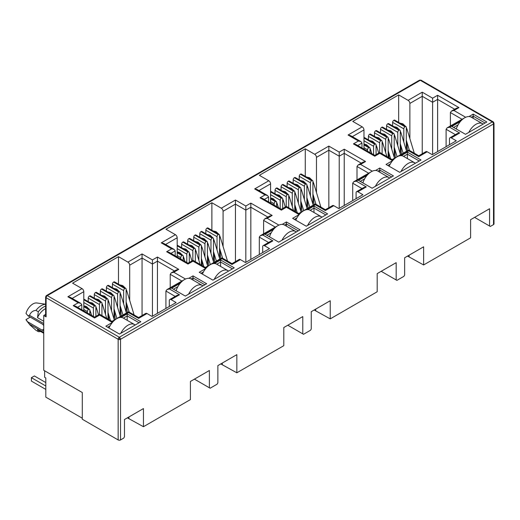 <?xml version="1.0" encoding="UTF-8"?>
<svg xmlns="http://www.w3.org/2000/svg" width="520" height="520" viewBox="0 0 520 520"><rect width="100%" height="100%" fill="white"/><g stroke="black" fill="none" stroke-linecap="round" stroke-linejoin="round"><path stroke-width="0.78" d="M493.123 121.797L421.115 80.223A1.677 0.969 120 0 0 420.277 80.301L492.323 121.901A1.677 0.969 -60 0 1 493.162 121.817L494 123.266A1.677 0.969 180 0 1 493.506 123.955A1.677 0.969 -120 0 0 492.323 121.901L119.34 337.24A1.677 0.969 120 0 0 118.157 339.293L118.157 439.946L82.284 419.231L82.284 392.529L43.739 370.272L43.739 315.497L45.617 314.411M119.34 337.24A1.677 0.969 60 0 1 120.53 339.293A1.677 0.969 180 0 1 119.34 339.573L119.34 337.24L47.294 295.639L420.277 80.301A1.677 0.969 -120 0 0 419.438 80.223L46.456 295.562A1.677 0.969 60 0 1 47.294 295.639A1.677 0.969 120 0 0 46.111 297.694A1.677 0.969 180 0 1 45.617 297.011L45.617 316.186A1.677 0.969 -0 0 0 46.111 316.869L43.739 315.497M43.739 325.559A3.776 2.178 -120 0 0 42.107 323.973L28.099 315.887L29.491 315.322C30.843 312.228 32.994 310.589 35.945 310.414L38.318 311.786L37.492 317.655L43.739 321.256M494 123.266L494 223.919A1.677 0.969 180 0 1 493.506 224.608L490.308 226.453L474.591 217.38M489.567 226.025L489.567 208.734L470.594 219.694L470.594 237.835L423.625 264.953L423.625 246.805L404.651 257.764L404.651 275.054L403.91 276.334L396.916 280.377L396.175 279.949L396.175 262.659L377.195 273.611L377.195 291.759L330.233 318.87L330.233 300.729L311.259 311.682L311.259 328.971L310.518 330.258L303.517 334.295L302.776 333.866L302.776 316.576L283.803 327.535L283.803 345.676L236.841 372.794L236.841 354.647L217.867 365.606L217.867 382.889L217.126 384.176L210.125 388.213L209.385 387.79L209.385 370.5L190.411 381.453L190.411 399.601L143.448 426.712L143.448 408.571L124.469 419.523L124.469 436.813L123.728 438.094L120.53 439.946A1.677 0.969 180 0 1 118.157 439.946M423.625 264.953L407.557 256.081M409.097 256.562L409.097 255.197M396.175 279.949L381.199 271.303M330.233 318.87L314.164 310.005M315.705 310.486L315.705 309.114M302.776 333.866L287.807 325.221M236.841 372.794L220.772 363.922M222.313 364.403L222.313 363.038M209.385 387.79L194.415 379.145M143.448 426.712L127.38 417.846M128.921 418.327L128.921 416.956M446.101 146.673L446.101 129.279L455.384 134.635M407.459 150.735L406.725 141.55M398.665 122.408L398.665 94.906L408.09 100.347A2.516 1.45 60 0 1 409.871 103.428L409.871 138.619M363.974 149.136L363.974 129.928A2.516 1.45 -120 0 0 362.193 126.848L352.768 121.401L398.665 94.906M352.709 200.59L352.709 183.196L361.991 188.558M314.067 204.653L313.333 195.468M305.266 176.332L305.266 148.824L314.697 154.271A2.516 1.45 60 0 1 316.478 157.352L316.478 192.543M270.582 203.06L270.582 183.846A2.516 1.45 -120 0 0 268.801 180.765L259.37 175.325L305.266 148.824M259.311 254.514L259.311 237.12L268.6 242.476M220.675 258.577L219.941 249.386M211.874 230.25L211.874 202.748L221.306 208.189A2.516 1.45 60 0 1 223.08 211.269L223.08 246.461M177.183 256.978L177.183 237.77A2.516 1.45 -120 0 0 175.409 234.689L165.977 229.242L211.874 202.748M165.919 308.432L165.919 291.038L175.201 296.4M127.283 312.494L126.549 303.31M118.482 284.173L118.482 256.666L127.907 262.106A2.516 1.45 60 0 1 129.688 265.187L129.688 300.385M83.791 310.901L83.791 291.688A2.516 1.45 -120 0 0 82.011 288.606L72.586 283.166L118.482 256.666M188.806 278.304L193.018 275.873L206.655 283.745L185.308 296.069L171.672 288.197L180.213 283.264M468.988 116.538L473.2 114.108L486.837 121.986L465.491 134.31L451.854 126.438L460.388 121.505M401.213 155.675L407.381 152.113L421.018 159.984L399.672 172.308L386.035 164.437L392.613 160.635M449.481 144.716L449.481 138.899A2.516 1.45 60 0 1 450.001 137.748A2.516 1.45 60 0 1 451.262 137.872L456.3 140.784L432.224 154.68L427.187 151.769A2.516 1.45 -120 0 0 425.925 151.645L418.762 155.779L408.746 149.994L392.113 159.595L379.776 152.477L374.764 155.37L355.934 144.495L353.418 143.897L358.429 141.005L360.945 141.602L361.985 143.059L361.985 147.992M356.09 198.64L356.09 192.816A2.516 1.45 60 0 1 356.61 191.666A2.516 1.45 60 0 1 357.864 191.789L362.908 194.701L338.832 208.598L333.788 205.692A2.516 1.45 -120 0 0 332.534 205.562L325.37 209.703L315.347 203.911L298.714 213.519L286.383 206.394L281.372 209.287L262.542 198.419L260.026 197.815L265.038 194.922L267.553 195.526L268.593 196.976L268.593 201.91M307.82 209.593L313.983 206.031L327.626 213.909L306.28 226.233L292.637 218.355L299.221 214.558M375.596 170.463L379.808 168.031L393.445 175.903L372.099 188.227L358.456 180.356L366.997 175.428M262.691 252.558L262.691 246.74A2.516 1.45 60 0 1 263.211 245.583A2.516 1.45 60 0 1 264.472 245.713L269.516 248.619L245.44 262.522L240.396 259.61A2.516 1.45 -120 0 0 239.142 259.486L231.978 263.62L221.956 257.836L205.322 267.436L192.992 260.319L187.98 263.211L169.15 252.337L166.634 251.739L171.639 248.839L174.155 249.444L175.201 250.9L175.201 255.833M214.422 263.51L220.591 259.954L234.228 267.826L212.881 280.15L199.244 272.279L205.829 268.476M282.204 224.38L286.409 221.949L300.053 229.827L278.7 242.151L265.064 234.273L273.605 229.346M169.299 306.481L169.299 300.658A2.516 1.45 60 0 1 169.819 299.507A2.516 1.45 60 0 1 171.08 299.631L176.118 302.543L152.048 316.44L147.004 313.528A2.516 1.45 -120 0 0 145.743 313.404L138.587 317.538L128.564 311.753L111.93 321.36L99.593 314.236L94.581 317.128L75.751 306.261L73.236 305.656L78.247 302.764L80.763 303.361L81.809 304.817L81.809 309.751M121.03 317.434L127.199 313.872L140.835 321.744L119.49 334.074L105.853 326.196L112.431 322.4M427.187 151.769L418.762 156.631C418.762 155.526 418.762 155.526 418.762 156.631C418.762 155.526 418.762 155.526 418.762 156.631L408.746 150.845C408.746 149.734 408.746 149.734 408.746 150.845L400.316 155.714M450.001 137.748L457.165 133.608L459.68 133.01L451.262 137.872M461.292 120.51L449.657 127.224L447.142 127.823L446.101 129.279M82.284 418.204L45.812 397.15L45.812 377.981L44.629 377.293L44.629 370.793M408.09 100.347L422.234 92.183L422.234 153.777M392.613 125.905L392.613 122.362L403.819 128.83L403.819 142.116M403.819 128.83A1.677 0.969 -60 0 1 405.009 126.776L405.125 126.711A1.677 0.969 -60 0 1 405.964 126.627L394.758 120.153A1.677 0.969 120 0 0 393.919 120.237L393.803 120.309A1.677 0.969 120 0 0 392.613 122.362M363.974 140.745L373.581 146.289A1.677 0.969 -60 0 1 374.764 144.235L374.881 144.17A1.677 0.969 -60 0 1 375.719 144.085L364.513 137.618A1.677 0.969 120 0 0 363.974 137.573M368.42 139.874L368.42 136.331L379.626 142.798L379.626 152.562M379.626 142.798A1.677 0.969 -60 0 1 380.816 140.745L380.933 140.68A1.677 0.969 -60 0 1 381.771 140.595L370.565 134.121A1.677 0.969 120 0 0 369.726 134.206L369.61 134.277A1.677 0.969 120 0 0 368.42 136.331M374.472 136.376L374.472 132.841L385.678 139.308L385.678 152.588M385.678 139.308A1.677 0.969 -60 0 1 386.861 137.254L386.984 137.183A1.677 0.969 -60 0 1 387.822 137.105L376.61 130.631A1.677 0.969 120 0 0 375.772 130.715L375.654 130.78A1.677 0.969 120 0 0 374.472 132.841M380.517 132.886L380.517 129.344L391.723 135.817L391.723 149.097M391.723 135.817A1.677 0.969 -60 0 1 392.912 133.763L393.029 133.692A1.677 0.969 -60 0 1 393.868 133.608L382.662 127.14A1.677 0.969 120 0 0 381.823 127.224L381.706 127.29A1.677 0.969 120 0 0 380.517 129.344M386.568 129.395L386.568 125.853L397.774 132.327L397.774 145.607M397.774 132.327A1.677 0.969 -60 0 1 398.957 130.267L399.081 130.202A1.677 0.969 -60 0 1 399.919 130.117L388.707 123.65A1.677 0.969 120 0 0 387.868 123.734L387.751 123.799A1.677 0.969 120 0 0 386.568 125.853M333.788 205.692L325.37 210.548C325.37 209.443 325.37 209.443 325.37 210.548C325.37 209.443 325.37 209.443 325.37 210.548L315.347 204.763C315.347 203.658 315.347 203.658 315.347 204.763L306.917 209.631M356.61 191.666L363.772 187.531L366.288 186.927L357.864 191.789M367.894 174.428L356.265 181.142L353.75 181.747L352.709 183.196M314.697 154.271L328.842 146.101L328.842 207.694M299.221 179.822L299.221 176.28L310.427 182.754L310.427 196.034M310.427 182.754A1.677 0.969 -60 0 1 311.617 180.7L311.733 180.629A1.677 0.969 -60 0 1 312.572 180.544L301.366 174.077A1.677 0.969 120 0 0 300.528 174.161L300.404 174.226A1.677 0.969 120 0 0 299.221 176.28M270.582 194.669L280.189 200.213A1.677 0.969 -60 0 1 281.372 198.159L281.489 198.088A1.677 0.969 -60 0 1 282.328 198.01L271.122 191.536A1.677 0.969 120 0 0 270.582 191.49M275.028 193.791L275.028 190.249L286.234 196.722L286.234 206.479M286.234 196.722A1.677 0.969 -60 0 1 287.417 194.669L287.541 194.597A1.677 0.969 -60 0 1 288.379 194.513L277.173 188.045A1.677 0.969 120 0 0 276.334 188.13L276.211 188.194A1.677 0.969 120 0 0 275.028 190.249M281.073 190.3L281.073 186.758L292.286 193.225L292.286 206.511M292.286 193.225A1.677 0.969 -60 0 1 293.469 191.172L293.586 191.107A1.677 0.969 -60 0 1 294.424 191.022L283.218 184.555A1.677 0.969 120 0 0 282.38 184.633L282.262 184.704A1.677 0.969 120 0 0 281.073 186.758M287.125 186.803L287.125 183.268L298.331 189.735L298.331 203.014M298.331 189.735A1.677 0.969 -60 0 1 299.52 187.681L299.637 187.616A1.677 0.969 -60 0 1 300.476 187.531L289.269 181.058A1.677 0.969 120 0 0 288.431 181.142L288.308 181.214A1.677 0.969 120 0 0 287.125 183.268M293.169 183.313L293.169 179.77L304.382 186.244L304.382 199.524M304.382 186.244A1.677 0.969 -60 0 1 305.565 184.191L305.682 184.119A1.677 0.969 -60 0 1 306.521 184.041L295.315 177.567A1.677 0.969 120 0 0 294.476 177.651L294.359 177.717A1.677 0.969 120 0 0 293.169 179.77M240.396 259.61L231.978 264.472C231.978 263.361 231.978 263.361 231.978 264.472C231.978 263.361 231.978 263.361 231.978 264.472L221.956 258.687C221.956 257.575 221.956 257.575 221.956 258.687L213.525 263.549M263.211 245.583L270.374 241.449L272.889 240.851L264.472 245.713M274.502 228.345L262.873 235.066L260.358 235.664L259.311 237.12M221.306 208.189L235.443 200.025L235.443 261.619M205.829 233.74L205.829 230.204L217.035 236.672L217.035 249.951M217.035 236.672A1.677 0.969 -60 0 1 218.218 234.618L218.342 234.553A1.677 0.969 -60 0 1 219.18 234.468L207.968 227.994A1.677 0.969 120 0 0 207.129 228.078L207.012 228.15A1.677 0.969 120 0 0 205.829 230.204M177.183 248.586L186.791 254.131A1.677 0.969 -60 0 1 187.98 252.077L188.097 252.011A1.677 0.969 -60 0 1 188.936 251.927L177.73 245.459A1.677 0.969 120 0 0 177.183 245.414M181.636 247.708L181.636 244.172L192.842 250.64L192.842 260.403M192.842 250.64A1.677 0.969 -60 0 1 194.025 248.586L194.142 248.521A1.677 0.969 -60 0 1 194.987 248.436L183.775 241.963A1.677 0.969 120 0 0 182.936 242.047L182.819 242.119A1.677 0.969 120 0 0 181.636 244.172M187.681 244.218L187.681 240.675L198.887 247.15L198.887 260.429M198.887 247.15A1.677 0.969 -60 0 1 200.077 245.096L200.194 245.024A1.677 0.969 -60 0 1 201.032 244.94L189.826 238.472A1.677 0.969 120 0 0 188.988 238.556L188.87 238.622A1.677 0.969 120 0 0 187.681 240.675M193.733 240.728L193.733 237.185L204.939 243.659L204.939 256.939M204.939 243.659A1.677 0.969 -60 0 1 206.122 241.605L206.245 241.534A1.677 0.969 -60 0 1 207.083 241.449L195.871 234.982A1.677 0.969 120 0 0 195.033 235.066L194.916 235.131A1.677 0.969 120 0 0 193.733 237.185M199.778 237.237L199.778 233.694L210.983 240.162L210.983 253.448M210.983 240.162A1.677 0.969 -60 0 1 212.173 238.108L212.29 238.043A1.677 0.969 -60 0 1 213.129 237.958L201.922 231.491A1.677 0.969 120 0 0 201.084 231.569L200.967 231.641A1.677 0.969 120 0 0 199.778 233.694M147.004 313.528L138.587 318.389C138.587 317.284 138.587 317.284 138.587 318.389C138.587 317.284 138.587 317.284 138.587 318.389L128.564 312.605C128.564 311.5 128.564 311.5 128.564 312.605L120.133 317.473M169.819 299.507L176.982 295.373L179.498 294.769L171.08 299.631M181.109 282.269L169.475 288.983L166.959 289.588L165.919 291.038M127.907 262.106L142.051 253.942L142.051 315.536M112.431 287.664L112.431 284.122L123.643 290.596L123.643 303.875M123.643 290.596A1.677 0.969 -60 0 1 124.826 288.542L124.943 288.47A1.677 0.969 -60 0 1 125.781 288.386L114.576 281.918A1.677 0.969 120 0 0 113.737 282.002L113.62 282.067A1.677 0.969 120 0 0 112.431 284.122M83.791 302.503L93.398 308.055A1.677 0.969 -60 0 1 94.581 306L94.705 305.929A1.677 0.969 -60 0 1 95.544 305.844L84.338 299.377A1.677 0.969 120 0 0 83.791 299.332M88.237 301.632L88.237 298.09L99.45 304.558L99.45 314.32M99.45 304.558A1.677 0.969 -60 0 1 100.633 302.503L100.75 302.439A1.677 0.969 -60 0 1 101.588 302.354L90.383 295.887A1.677 0.969 120 0 0 89.544 295.964L89.427 296.036A1.677 0.969 120 0 0 88.237 298.09M94.289 298.142L94.289 294.6L105.495 301.067L105.495 314.353M105.495 301.067A1.677 0.969 -60 0 1 106.684 299.013L106.802 298.948A1.677 0.969 -60 0 1 107.64 298.864L96.434 292.389A1.677 0.969 120 0 0 95.596 292.474L95.472 292.546A1.677 0.969 120 0 0 94.289 294.6M100.334 294.645L100.334 291.109L111.547 297.577L111.547 310.856M111.547 297.577A1.677 0.969 -60 0 1 112.73 295.522L112.847 295.451A1.677 0.969 -60 0 1 113.685 295.373L102.479 288.899A1.677 0.969 120 0 0 101.641 288.983L101.523 289.055A1.677 0.969 120 0 0 100.334 291.109M106.385 291.155L106.385 287.612L117.591 294.086L117.591 307.365M117.591 294.086A1.677 0.969 -60 0 1 118.781 292.032L118.898 291.961A1.677 0.969 -60 0 1 119.737 291.876L108.531 285.409A1.677 0.969 120 0 0 107.692 285.493L107.569 285.558A1.677 0.969 120 0 0 106.385 287.612M193.018 275.873L193.018 277.927L204.88 284.772M173.453 289.224L177.859 286.676M191.165 279L193.018 277.927L193.018 280.065M473.2 114.108L473.2 116.162L485.056 123.013M453.629 127.465L458.042 124.917M471.341 117.234L473.2 116.162L473.2 118.306M407.381 152.113L407.381 154.167L419.237 161.012M387.81 165.464L390.267 164.047M403.566 156.364L407.381 154.167L407.381 158.567M464.516 117.897L447.142 127.823M422.234 92.183L432.607 98.176L437.619 95.284L458.965 107.608L453.96 110.5L451.445 111.098L450.398 112.554L461.994 119.249M458.965 107.608L456.45 108.206L451.445 111.098M437.619 95.284L437.619 151.567M432.607 98.176L432.607 154.459M358.429 141.005L348.049 135.012L350.565 135.609L360.945 141.602M393.51 159.64L392.113 160.446C392.113 159.341 392.113 159.341 392.113 160.446C392.113 159.341 392.113 159.341 392.113 160.446L379.776 153.328C379.776 152.217 379.776 152.217 379.776 153.328L374.764 156.221C374.764 155.109 374.764 155.109 374.764 156.221C374.764 155.109 374.764 155.109 374.764 156.221L353.418 143.897M371.124 171.815L353.75 181.747M328.842 146.101L339.216 152.094L344.227 149.201L365.573 161.525L360.562 164.417L358.046 165.022L357.006 166.472L368.602 173.167M365.573 161.525L363.058 162.13L358.046 165.022M344.227 149.201L344.227 205.484M339.216 152.094L339.216 208.377M265.038 194.922L254.657 188.929L257.173 189.534L267.553 195.526M300.118 213.558L298.714 214.37C298.714 213.258 298.714 213.258 298.714 214.37C298.714 213.258 298.714 213.258 298.714 214.37L286.383 207.246C286.383 206.141 286.383 206.141 286.383 207.246L281.372 210.139C281.372 209.034 281.372 209.034 281.372 210.139C281.372 209.034 281.372 209.034 281.372 210.139L260.026 197.815M313.983 206.031L313.983 208.084L325.845 214.936M294.418 219.381L296.868 217.964M310.173 210.288L313.983 208.084L313.983 212.485M379.808 168.031L379.808 170.086L391.664 176.93M360.237 181.383L364.65 178.834M377.949 171.158L379.808 170.086L379.808 172.231M277.726 225.732L260.358 235.664M235.443 200.025L245.823 206.018L250.835 203.119L272.181 215.449L267.169 218.342L264.654 218.94L263.614 220.395L275.21 227.091M272.181 215.449L269.666 216.047L264.654 218.94M250.835 203.119L250.835 259.409M245.823 206.018L245.823 262.301M171.639 248.839L161.265 242.853L163.781 243.451L174.155 249.444M206.726 267.481L205.322 268.288C205.322 267.183 205.322 267.183 205.322 268.288C205.322 267.183 205.322 267.183 205.322 268.288L192.992 261.17C192.992 260.058 192.992 260.058 192.992 261.17L187.98 264.062C187.98 262.951 187.98 262.951 187.98 264.062C187.98 262.951 187.98 262.951 187.98 264.062L166.634 251.739M220.591 259.954L220.591 262.008L232.453 268.853M201.025 273.306L203.476 271.889M216.781 264.206L220.591 262.008L220.591 266.409M286.409 221.949L286.409 224.003L298.272 230.854M266.844 235.3L271.252 232.758M284.557 225.076L286.409 224.003L286.409 226.148M184.333 279.656L166.959 289.588M142.051 253.942L152.431 259.935L157.443 257.043L178.789 269.367L173.778 272.259L171.262 272.864L170.216 274.313L181.818 281.008M178.789 269.367L176.274 269.971L171.262 272.864M157.443 257.043L157.443 313.326M152.431 259.935L152.431 316.219M78.247 302.764L67.873 296.771L70.389 297.375L80.763 303.361M113.334 321.399L111.93 322.212C111.93 321.1 111.93 321.1 111.93 322.212C111.93 321.1 111.93 321.1 111.93 322.212L99.593 315.088C99.593 313.983 99.593 313.983 99.593 315.088L94.581 317.98C94.581 316.875 94.581 316.875 94.581 317.98C94.581 316.875 94.581 316.875 94.581 317.98L73.236 305.656M127.199 313.872L127.199 315.926L139.061 322.771M107.627 327.223L110.084 325.806M123.383 318.13L127.199 315.926L127.199 320.327M450.398 125.944L450.398 112.554M83.791 309.491L87.353 311.545L87.353 312.956M95.888 316.375L95.888 306.618A1.677 0.969 -60 0 0 95.544 305.844M107.984 319.079L107.984 299.631A1.677 0.969 -60 0 0 107.64 298.864M108.862 319.586L108.401 313.788M120.081 315.582L120.081 292.65A1.677 0.969 -60 0 0 119.737 291.876M121.231 315.985L120.497 306.8M177.183 255.567L180.745 257.627L180.745 259.031M189.28 262.457L189.28 252.694A1.677 0.969 -60 0 0 188.936 251.927M201.377 265.161L201.377 245.713A1.677 0.969 -60 0 0 201.032 244.94M202.261 265.668L201.792 259.864M213.473 261.658L213.473 238.725A1.677 0.969 -60 0 0 213.129 237.958M214.624 262.067L213.889 252.883M270.582 201.65L274.137 203.703L274.137 205.114M282.678 208.533L282.678 198.776A1.677 0.969 -60 0 0 282.328 198.01M294.775 211.244L294.775 191.789A1.677 0.969 -60 0 0 294.424 191.022M295.653 211.75L295.185 205.946M306.872 207.74L306.872 184.808A1.677 0.969 -60 0 0 306.521 184.041M308.022 208.143L307.281 198.958M363.974 147.732L367.529 149.786L367.529 151.19M376.071 154.615L376.071 144.852A1.677 0.969 -60 0 0 375.719 144.085M388.167 157.32L388.167 137.872A1.677 0.969 -60 0 0 387.822 137.105M389.044 157.827L388.583 152.022M400.263 153.816L400.263 130.884A1.677 0.969 -60 0 0 399.919 130.117M401.414 154.226L400.679 145.041M406.309 150.326L406.309 127.394A1.677 0.969 -60 0 0 405.964 126.627M395.363 157.716L394.628 148.531M394.212 157.306L394.212 134.381A1.677 0.969 -60 0 0 393.868 133.608M382.115 153.829L382.115 141.362A1.677 0.969 -60 0 0 381.771 140.595M373.581 146.289L373.581 154.687M370.019 152.633L370.019 148.343A1.677 0.969 -60 0 0 369.675 147.576A1.677 0.969 -60 0 0 368.836 147.66L363.974 144.989M357.006 179.862L357.006 166.472M312.917 204.243L312.917 181.317A1.677 0.969 -60 0 0 312.572 180.544M301.971 211.64L301.236 202.449M300.82 211.231L300.82 188.299A1.677 0.969 -60 0 0 300.476 187.531M288.724 207.747L288.724 195.28A1.677 0.969 -60 0 0 288.379 194.513M280.189 200.213L280.189 208.605M276.627 206.55L276.627 202.267A1.677 0.969 -60 0 0 276.283 201.5A1.677 0.969 -60 0 0 275.444 201.584L270.582 198.913M263.614 233.786L263.614 220.395M219.525 258.167L219.525 235.235A1.677 0.969 -60 0 0 219.18 234.468M208.578 265.558L207.844 256.373M207.428 265.148L207.428 242.216A1.677 0.969 -60 0 0 207.083 241.449M195.332 261.671L195.332 249.203A1.677 0.969 -60 0 0 194.987 248.436M186.791 254.131L186.791 262.522M183.235 260.468L183.235 256.185A1.677 0.969 -60 0 0 182.884 255.417A1.677 0.969 -60 0 0 182.046 255.502L177.183 252.831M170.216 287.703L170.216 274.313M126.133 312.084L126.133 289.153A1.677 0.969 -60 0 0 125.781 288.386M115.187 319.481L114.445 310.291M114.036 319.072L114.036 296.14A1.677 0.969 -60 0 0 113.685 295.373M101.94 315.588L101.94 303.121A1.677 0.969 -60 0 0 101.588 302.354M93.398 308.055L93.398 316.446M89.843 314.392L89.843 310.108A1.677 0.969 -60 0 0 89.492 309.342A1.677 0.969 -60 0 0 88.653 309.419L83.791 306.755M43.739 333.06L37.492 329.453A12.578 7.261 120 0 0 38.486 330.245L43.739 333.275M45.617 308.639A12.578 7.261 120 0 0 37.492 317.655M87.353 311.545A1.677 0.969 -60 0 1 88.537 309.491M180.745 257.627A1.677 0.969 -60 0 1 181.928 255.567M274.137 203.703A1.677 0.969 -60 0 1 275.32 201.65M367.529 149.786A1.677 0.969 -60 0 1 368.719 147.732M37.492 329.453L38.318 331.63A14.255 8.229 120 0 0 40.651 331.494M45.617 306.092A14.255 8.229 120 0 0 38.318 311.786M38.318 331.63L35.945 330.265L29.907 324.864L26 319.579A10.485 6.052 120 0 0 26.618 320.658L29.907 324.864M45.617 304.284A14.255 8.229 120 0 0 35.945 310.414M45.617 304.207L36.829 302.978A10.485 6.052 120 0 0 26 313.417L28.099 315.887M30.245 317.122L26 319.579M43.739 329.192L42.107 330.135L28.099 322.049M43.739 332.442L29.491 324.22M29.491 315.322L43.739 323.544M42.107 330.135A3.776 2.178 -120 0 0 43.739 330.434M468.787 132.405A13 7.508 -60 0 1 475.956 124.293A13 7.508 -60 0 1 482.456 123.65L471.192 117.15A13 7.508 120 0 0 464.692 117.793A13 7.508 120 0 0 456.274 128.993M482.456 123.65A13 7.508 -60 0 1 483.125 124.13M401.011 171.535A13 7.508 -60 0 1 408.181 163.423A13 7.508 -60 0 1 414.681 162.78L403.41 156.28A13 7.508 120 0 0 396.916 156.923A13 7.508 120 0 0 389.181 166.257M414.681 162.78A13 7.508 -60 0 1 415.35 163.261M307.619 225.459A13 7.508 -60 0 1 314.788 217.347A13 7.508 -60 0 1 321.282 216.703L310.017 210.197A13 7.508 120 0 0 303.517 210.841A13 7.508 120 0 0 295.789 220.175M321.282 216.703A13 7.508 -60 0 1 321.958 217.178M214.221 279.377A13 7.508 -60 0 1 221.39 271.264A13 7.508 -60 0 1 227.89 270.621L216.625 264.121A13 7.508 120 0 0 210.125 264.764A13 7.508 120 0 0 202.397 274.099M227.89 270.621A13 7.508 -60 0 1 228.56 271.102M120.828 333.294A13 7.508 -60 0 1 127.998 325.189A13 7.508 -60 0 1 134.498 324.545L123.234 318.038A13 7.508 120 0 0 116.734 318.682A13 7.508 120 0 0 109.005 328.016M134.498 324.545A13 7.508 -60 0 1 135.167 325.019M45.812 382.564L34.365 375.96L31.402 377.669L45.812 385.99M45.812 389.415L31.402 381.095L31.402 377.669M375.394 186.329A13 7.508 -60 0 1 382.564 178.217A13 7.508 -60 0 1 389.064 177.573L377.793 171.067A13 7.508 120 0 0 371.3 171.711A13 7.508 120 0 0 362.882 182.91M389.064 177.573A13 7.508 -60 0 1 389.734 178.048M282.002 240.247A13 7.508 -60 0 1 289.172 232.135A13 7.508 -60 0 1 295.666 231.491L284.401 224.984A13 7.508 120 0 0 277.901 225.628A13 7.508 120 0 0 269.49 236.828M295.666 231.491A13 7.508 -60 0 1 296.342 231.966M188.604 294.164A13 7.508 -60 0 1 195.774 286.058A13 7.508 -60 0 1 202.274 285.415L191.009 278.909A13 7.508 120 0 0 184.509 279.552A13 7.508 120 0 0 176.098 290.752M202.274 285.415A13 7.508 -60 0 1 202.943 285.889M493.162 121.817A1.677 1.371 120 0 1 493.506 123.955L120.53 339.293L120.53 439.946M119.34 339.573A1.677 0.969 180 0 1 118.157 339.293L46.111 297.694A1.677 1.371 60 0 1 46.456 295.562L45.617 297.011M493.506 224.608L493.506 123.955M46.111 316.869L46.111 297.694M348.049 135.012L362.193 126.848M453.96 110.5L465.693 117.273M449.657 127.224L459.68 133.01M254.657 188.929L268.801 180.765M360.562 164.417L372.3 171.197M356.265 181.142L366.288 186.927M161.265 242.853L175.409 234.689M267.169 218.342L278.909 225.114M262.873 235.066L272.889 240.851M67.873 296.771L82.011 288.606M173.778 272.259L185.51 279.038M169.475 288.983L179.498 294.769M409.871 103.428L422.234 96.291L432.607 102.284L437.619 99.392L454.675 109.233M352.346 136.637L363.974 129.928M316.478 157.352L328.842 150.209L339.216 156.202L344.227 153.309L361.276 163.156M258.954 190.561L270.582 183.846M223.08 211.269L235.443 204.133L245.823 210.125L250.835 207.233L267.885 217.074M165.562 244.478L177.183 237.77M129.688 265.187L142.051 258.05L152.431 264.043L157.443 261.151L174.493 270.998M72.163 298.402L83.791 291.688M357.715 145.522L361.985 143.059M264.322 199.446L268.593 196.976M170.924 253.364L175.201 250.9M77.532 307.288L81.809 304.817M83.791 299.631L94.705 305.929M100.633 302.503L89.427 296.036M95.596 292.474L106.802 298.948M112.73 295.522L101.523 289.055M107.692 285.493L118.898 291.961M124.826 288.542L113.62 282.067M177.183 245.713L188.097 252.011M194.025 248.586L182.819 242.119M188.988 238.556L200.194 245.024M206.122 241.605L194.916 235.131M201.084 231.569L212.29 238.043M218.218 234.618L207.012 228.15M270.582 191.789L281.489 198.088M287.417 194.669L276.211 188.194M282.38 184.633L293.586 191.107M299.52 187.681L288.308 181.214M294.476 177.651L305.682 184.119M311.617 180.7L300.404 174.226M363.974 137.872L374.881 144.17M380.816 140.745L369.61 134.277M375.772 130.715L386.984 137.183M392.912 133.763L381.706 127.29M387.868 123.734L399.081 130.202M405.009 126.776L393.803 120.309M393.919 120.237L405.125 126.711M398.957 130.267L387.751 123.799M381.823 127.224L393.029 133.692M386.861 137.254L375.654 130.78M369.726 134.206L380.933 140.68M374.764 144.235L363.974 138.008M363.974 144.852L368.836 147.66M300.528 174.161L311.733 180.629M305.565 184.191L294.359 177.717M288.431 181.142L299.637 187.616M293.469 191.172L282.262 184.704M276.334 188.13L287.541 194.597M281.372 198.159L270.582 191.925M270.582 198.776L275.444 201.584M207.129 228.078L218.342 234.553M212.173 238.108L200.967 231.641M195.033 235.066L206.245 241.534M200.077 245.096L188.87 238.622M182.936 242.047L194.142 248.521M187.98 252.077L177.183 245.85M177.183 252.694L182.046 255.502M113.737 282.002L124.943 288.47M118.781 292.032L107.569 285.558M101.641 288.983L112.847 295.451M106.684 299.013L95.472 292.546M89.544 295.964L100.75 302.439M94.581 306L83.791 299.767M83.791 306.618L88.653 309.419M400.263 131.02L400.998 132.795A1.931 0.592 163.1 0 1 400.406 133.465A1.931 0.592 163.1 0 1 400.263 133.542M394.212 134.511L394.947 136.285A1.931 0.592 163.1 0 1 394.355 136.955A1.931 0.592 163.1 0 1 394.212 137.033M388.167 138.001L388.901 139.782A1.931 0.592 163.1 0 1 388.31 140.452A1.931 0.592 163.1 0 1 388.167 140.53M382.115 141.499L382.85 143.273A1.931 0.592 163.1 0 1 382.259 143.942A1.931 0.592 163.1 0 1 382.115 144.02M376.071 144.989L376.805 146.763A1.931 0.592 163.1 0 1 376.214 147.433A1.931 0.592 163.1 0 1 376.071 147.511M370.019 148.48L370.754 150.254A1.931 0.592 163.1 0 1 370.162 150.923A1.931 0.592 163.1 0 1 370.019 151.001M406.309 127.53L407.043 129.305A1.931 0.592 163.1 0 1 406.451 129.974A1.931 0.592 163.1 0 1 406.309 130.052M306.872 184.938L307.6 186.719A1.931 0.592 163.1 0 1 307.014 187.389A1.931 0.592 163.1 0 1 306.872 187.467M300.82 188.435L301.555 190.209A1.931 0.592 163.1 0 1 300.963 190.879A1.931 0.592 163.1 0 1 300.82 190.957M294.775 191.925L295.503 193.7A1.931 0.592 163.1 0 1 294.918 194.369A1.931 0.592 163.1 0 1 294.775 194.447M288.724 195.416L289.458 197.191A1.931 0.592 163.1 0 1 288.867 197.86A1.931 0.592 163.1 0 1 288.724 197.938M282.678 198.906L283.406 200.688A1.931 0.592 163.1 0 1 282.822 201.357A1.931 0.592 163.1 0 1 282.678 201.435M276.627 202.404L277.361 204.178A1.931 0.592 163.1 0 1 276.77 204.847A1.931 0.592 163.1 0 1 276.627 204.925M312.917 181.447L313.651 183.222A1.931 0.592 163.1 0 1 313.06 183.892A1.931 0.592 163.1 0 1 312.917 183.969M213.473 238.862L214.208 240.636A1.931 0.592 163.1 0 1 213.616 241.306A1.931 0.592 163.1 0 1 213.473 241.384M207.428 242.353L208.162 244.127A1.931 0.592 163.1 0 1 207.571 244.797A1.931 0.592 163.1 0 1 207.428 244.875M201.377 245.843L202.111 247.624A1.931 0.592 163.1 0 1 201.519 248.294A1.931 0.592 163.1 0 1 201.377 248.372M195.332 249.333L196.066 251.114A1.931 0.592 163.1 0 1 195.475 251.784A1.931 0.592 163.1 0 1 195.332 251.862M189.28 252.831L190.014 254.605A1.931 0.592 163.1 0 1 189.423 255.275A1.931 0.592 163.1 0 1 189.28 255.353M183.235 256.321L183.969 258.096A1.931 0.592 163.1 0 1 183.378 258.765A1.931 0.592 163.1 0 1 183.235 258.843M219.525 235.372L220.259 237.146A1.931 0.592 163.1 0 1 219.667 237.816A1.931 0.592 163.1 0 1 219.525 237.894M120.081 292.78L120.816 294.561A1.931 0.592 163.1 0 1 120.224 295.23A1.931 0.592 163.1 0 1 120.081 295.308M114.036 296.27L114.764 298.051A1.931 0.592 163.1 0 1 114.179 298.721A1.931 0.592 163.1 0 1 114.036 298.798M107.984 299.767L108.719 301.542A1.931 0.592 163.1 0 1 108.127 302.211A1.931 0.592 163.1 0 1 107.984 302.289M101.94 303.257L102.667 305.032A1.931 0.592 163.1 0 1 102.083 305.702A1.931 0.592 163.1 0 1 101.94 305.78M95.888 306.748L96.623 308.522A1.931 0.592 163.1 0 1 96.031 309.192A1.931 0.592 163.1 0 1 95.888 309.27M89.843 310.239L90.571 312.019A1.931 0.592 163.1 0 1 89.986 312.689A1.931 0.592 163.1 0 1 89.843 312.767M126.133 289.289L126.861 291.064A1.931 0.592 163.1 0 1 126.276 291.733A1.931 0.592 163.1 0 1 126.133 291.811M421.115 80.223L419.438 80.223M363.974 144.287L369.675 147.576M270.582 198.205L276.283 201.5M177.183 252.129L182.884 255.417M83.791 306.046L89.492 309.342M393.79 126.581L396.838 127.29L399.613 129.941M400.263 143.676L403.156 153.218M400.998 132.795L406.588 151.236M387.738 130.072L390.793 130.787L393.562 133.432M394.212 147.167L397.111 156.709M394.947 136.285L400.543 154.733M381.693 133.562L384.741 134.277L387.517 136.929M388.167 150.657L390.618 158.737M388.901 139.782L394.491 158.223M375.642 137.053L378.697 137.767L381.466 140.419M382.85 143.273L386.887 156.578M369.597 140.549L372.645 141.258L375.421 143.91M376.805 146.763L378.723 153.088M363.974 144.008L366.6 144.755L369.369 147.401M370.754 150.254L371.781 153.647M399.834 123.091L402.89 123.799L405.659 126.451M406.309 140.179L409.403 150.377M407.043 129.305L414.291 153.198M300.391 180.499L303.446 181.214L306.221 183.865M306.872 197.594L309.764 207.136M307.6 186.719L313.196 205.16M294.346 183.989L297.401 184.704L300.17 187.356M300.82 201.084L303.719 210.633M301.555 190.209L307.144 208.65M288.294 187.486L291.35 188.194L294.125 190.847M294.775 204.575L297.226 212.654M295.503 193.7L301.1 212.141M282.25 190.977L285.298 191.692L288.074 194.337M289.458 197.191L293.495 210.503M276.198 194.467L279.253 195.182L282.029 197.834M283.406 200.688L285.324 207.006M270.582 197.931L273.202 198.672L275.977 201.325M277.361 204.178L278.389 207.565M306.442 177.008L309.498 177.723L312.267 180.369M312.917 194.103L316.011 204.295M313.651 183.222L320.899 207.116M206.999 234.422L210.054 235.131L212.823 237.783M213.473 251.511L216.372 261.06M214.208 240.636L219.804 259.077M200.954 237.913L204.003 238.628L206.778 241.274M207.428 255.008L210.321 264.55M208.162 244.127L213.753 262.567M194.903 241.404L197.958 242.119L200.727 244.77M201.377 258.499L203.827 266.578M202.111 247.624L207.708 266.065M188.858 244.894L191.906 245.609L194.681 248.261M196.066 251.114L200.103 264.42M182.806 248.391L185.861 249.1L188.63 251.752M190.014 254.605L191.932 260.93M177.183 251.849L179.81 252.59L182.585 255.242M183.969 258.096L184.997 261.489M213.05 230.925L216.099 231.641L218.875 234.292M219.525 248.02L222.619 258.213M220.259 237.146L227.5 261.034M113.607 288.34L116.662 289.055L119.431 291.707M120.081 305.435L122.98 314.977M120.816 294.561L126.406 313.001M107.556 291.831L110.611 292.546L113.386 295.197M114.036 308.925L116.928 318.474M114.764 298.051L120.361 316.492M101.51 295.328L104.559 296.036L107.335 298.688M107.984 312.416L110.435 320.495M108.719 301.542L114.309 319.982M95.459 298.818L98.514 299.526L101.29 302.178M102.667 305.032L106.704 318.344M89.414 302.308L92.463 303.024L95.238 305.669M96.623 308.522L98.54 314.847M83.791 305.773L86.417 306.514L89.193 309.166M90.571 312.019L91.605 315.406M119.652 284.85L122.707 285.558L125.483 288.21M126.133 301.945L129.22 312.137M126.861 291.064L134.108 314.958"/></g></svg>

